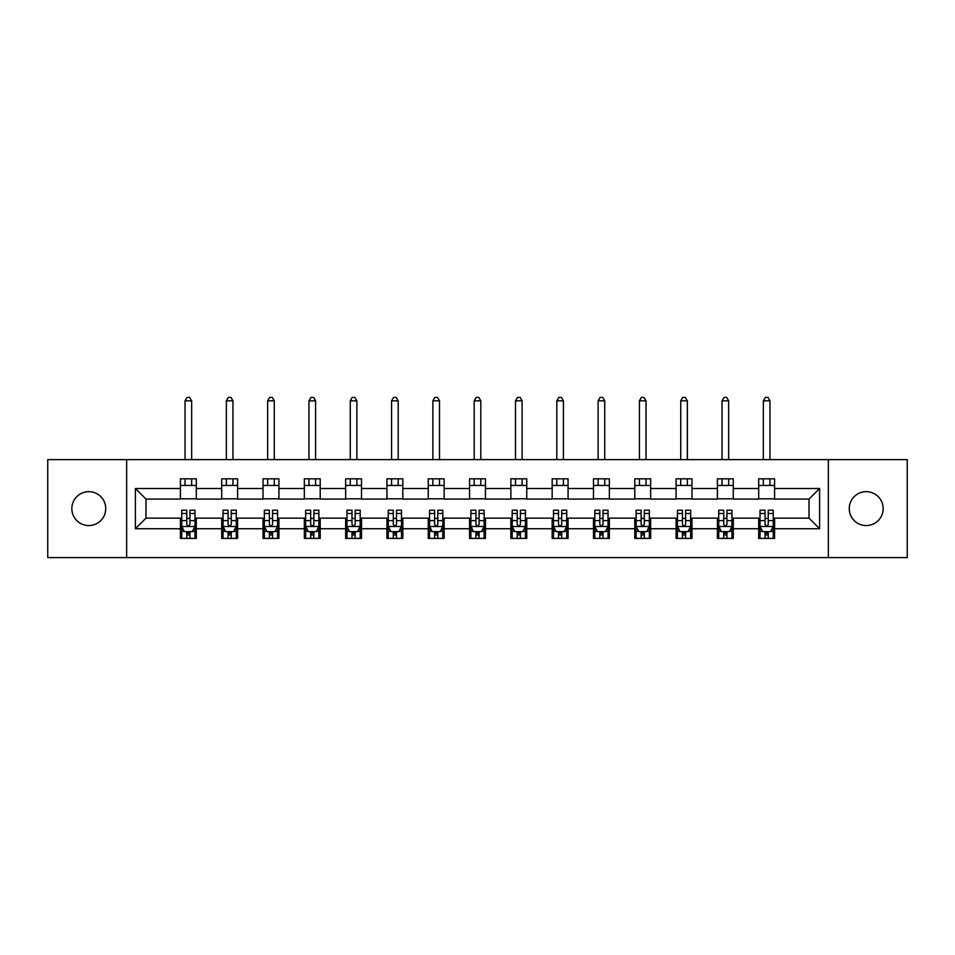 <?xml version="1.0" encoding="UTF-8"?>
<svg xmlns="http://www.w3.org/2000/svg" width="955" height="955" viewBox="0 0 955 955"><rect width="100%" height="100%" fill="white"/><g stroke="black" fill="none" stroke-linecap="round" stroke-linejoin="round"><path stroke-width="1.43" d="M866.209 491.67A16.951 16.951 0 0 0 849.258 508.609A16.951 16.951 0 0 0 866.209 525.56A16.951 16.951 0 0 0 883.16 508.609A16.951 16.951 0 0 0 866.209 491.67M88.791 491.67A16.951 16.951 0 0 0 71.84 508.609A16.951 16.951 0 0 0 88.791 525.56A16.951 16.951 0 0 0 105.742 508.609A16.951 16.951 0 0 0 88.791 491.67M828.343 557.601L907.25 557.601L907.25 459.63L828.343 459.63L828.343 557.601L126.657 557.601L126.657 459.63L47.75 459.63L47.75 557.601L126.657 557.601M828.343 459.63L126.657 459.63M774.589 488.494L774.589 478.825L758.7 478.825L758.7 488.494L733.285 488.494L733.285 478.825L717.396 478.825L717.396 488.494L691.981 488.494L691.981 478.825L676.092 478.825L676.092 488.494L650.665 488.494L650.665 478.825L634.788 478.825L634.788 488.494L609.362 488.494L609.362 478.825L593.473 478.825L593.473 488.494L568.058 488.494L568.058 478.825L552.169 478.825L552.169 488.494L526.754 488.494L526.754 478.825L510.865 478.825L510.865 488.494L485.438 488.494L485.438 478.825L469.562 478.825L469.562 488.494L444.135 488.494L444.135 478.825L428.246 478.825L428.246 488.494L402.831 488.494L402.831 478.825L386.942 478.825L386.942 488.494L361.527 488.494L361.527 478.825L345.638 478.825L345.638 488.494L320.212 488.494L320.212 478.825L304.335 478.825L304.335 488.494L278.908 488.494L278.908 478.825L263.019 478.825L263.019 488.494L237.604 488.494L237.604 478.825L221.715 478.825L221.715 488.494L196.3 488.494L196.3 478.825L180.411 478.825L180.411 488.494L135.395 488.494L135.395 528.736L145.984 518.147L180.411 518.147L180.411 538.405L196.3 538.405L196.3 518.147L221.715 518.147L221.715 538.405L237.604 538.405L237.604 518.147L263.019 518.147L263.019 538.405L278.908 538.405L278.908 518.147L304.335 518.147L304.335 538.405L320.212 538.405L320.212 518.147L345.638 518.147L345.638 538.405L361.527 538.405L361.527 518.147L386.942 518.147L386.942 538.405L402.831 538.405L402.831 518.147L428.246 518.147L428.246 538.405L444.135 538.405L444.135 518.147L469.562 518.147L469.562 538.405L485.438 538.405L485.438 518.147L510.865 518.147L510.865 538.405L526.754 538.405L526.754 518.147L552.169 518.147L552.169 538.405L568.058 538.405L568.058 518.147L593.473 518.147L593.473 538.405L609.362 538.405L609.362 518.147L634.788 518.147L634.788 538.405L650.665 538.405L650.665 518.147L676.092 518.147L676.092 538.405L691.981 538.405L691.981 518.147L717.396 518.147L717.396 538.405L733.285 538.405L733.285 518.147L758.7 518.147L758.7 538.405L774.589 538.405L774.589 518.147L809.016 518.147L809.016 499.083L774.589 499.083L774.589 488.494L819.605 488.494L819.605 528.736L774.589 528.736M758.7 528.736L733.285 528.736M717.396 528.736L691.981 528.736M676.092 528.736L650.665 528.736M634.788 528.736L609.362 528.736M593.473 528.736L568.058 528.736M552.169 528.736L526.754 528.736M510.865 528.736L485.438 528.736M469.562 528.736L444.135 528.736M428.246 528.736L402.831 528.736M386.942 528.736L361.527 528.736M345.638 528.736L320.212 528.736M304.335 528.736L278.908 528.736M263.019 528.736L237.604 528.736M221.715 528.736L196.3 528.736M180.411 528.736L135.395 528.736M758.7 488.494L758.7 499.083L733.285 499.083L733.285 488.494M717.396 488.494L717.396 499.083L691.981 499.083L691.981 488.494M676.092 488.494L676.092 499.083L650.665 499.083L650.665 488.494M634.788 488.494L634.788 499.083L609.362 499.083L609.362 488.494M593.473 488.494L593.473 499.083L568.058 499.083L568.058 488.494M552.169 488.494L552.169 499.083L526.754 499.083L526.754 488.494M510.865 488.494L510.865 499.083L485.438 499.083L485.438 488.494M469.562 488.494L469.562 499.083L444.135 499.083L444.135 488.494M428.246 488.494L428.246 499.083L402.831 499.083L402.831 488.494M386.942 488.494L386.942 499.083L361.527 499.083L361.527 488.494M345.638 488.494L345.638 499.083L320.212 499.083L320.212 488.494M304.335 488.494L304.335 499.083L278.908 499.083L278.908 488.494M263.019 488.494L263.019 499.083L237.604 499.083L237.604 488.494M221.715 488.494L221.715 499.083L196.3 499.083L196.3 488.494M180.411 488.494L180.411 499.083L145.984 499.083L135.395 488.494M145.984 499.083L145.984 518.147M819.605 528.736L809.016 518.147M809.016 499.083L819.605 488.494M180.411 485.438L196.3 485.438M180.411 498.82L196.3 498.82M180.411 518.41L181.737 518.41M186.762 518.41L189.938 518.41M194.975 518.41L196.3 518.41M180.411 531.78L181.737 531.78M186.762 531.78L189.938 531.78M194.975 531.78L196.3 531.78M221.715 518.41L223.04 518.41M228.066 518.41L231.253 518.41M236.279 518.41L237.604 518.41M221.715 531.78L223.04 531.78M228.066 531.78L231.253 531.78M236.279 531.78L237.604 531.78M221.715 485.438L237.604 485.438M221.715 498.82L237.604 498.82M263.019 518.41L264.344 518.41M269.382 518.41L272.557 518.41M277.583 518.41L278.908 518.41M263.019 531.78L264.344 531.78M269.382 531.78L272.557 531.78M277.583 531.78L278.908 531.78M263.019 485.438L278.908 485.438M263.019 498.82L278.908 498.82M304.335 518.41L305.648 518.41M310.685 518.41L313.861 518.41M318.886 518.41L320.212 518.41M304.335 531.78L305.648 531.78M310.685 531.78L313.861 531.78M318.886 531.78L320.212 531.78M304.335 485.438L320.212 485.438M304.335 498.82L320.212 498.82M345.638 518.41L346.963 518.41M351.989 518.41L355.165 518.41M360.202 518.41L361.527 518.41M345.638 531.78L346.963 531.78M351.989 531.78L355.165 531.78M360.202 531.78L361.527 531.78M345.638 485.438L361.527 485.438M345.638 498.82L361.527 498.82M386.942 518.41L388.267 518.41M393.293 518.41L396.48 518.41M401.506 518.41L402.831 518.41M386.942 531.78L388.267 531.78M393.293 531.78L396.48 531.78M401.506 531.78L402.831 531.78M386.942 485.438L402.831 485.438M386.942 498.82L402.831 498.82M428.246 518.41L429.571 518.41M434.609 518.41L437.784 518.41M442.81 518.41L444.135 518.41M428.246 531.78L429.571 531.78M434.609 531.78L437.784 531.78M442.81 531.78L444.135 531.78M428.246 485.438L444.135 485.438M428.246 498.82L444.135 498.82M469.562 518.41L470.875 518.41M475.912 518.41L479.088 518.41M484.125 518.41L485.438 518.41M469.562 531.78L470.875 531.78M475.912 531.78L479.088 531.78M484.125 531.78L485.438 531.78M469.562 485.438L485.438 485.438M469.562 498.82L485.438 498.82M510.865 518.41L512.19 518.41M517.216 518.41L520.391 518.41M525.429 518.41L526.754 518.41M510.865 531.78L512.19 531.78M517.216 531.78L520.391 531.78M525.429 531.78L526.754 531.78M510.865 485.438L526.754 485.438M510.865 498.82L526.754 498.82M552.169 518.41L553.494 518.41M558.52 518.41L561.707 518.41M566.733 518.41L568.058 518.41M552.169 531.78L553.494 531.78M558.52 531.78L561.707 531.78M566.733 531.78L568.058 531.78M552.169 485.438L568.058 485.438M552.169 498.82L568.058 498.82M593.473 518.41L594.798 518.41M599.836 518.41L603.011 518.41M608.037 518.41L609.362 518.41M593.473 531.78L594.798 531.78M599.836 531.78L603.011 531.78M608.037 531.78L609.362 531.78M593.473 485.438L609.362 485.438M593.473 498.82L609.362 498.82M634.788 518.41L636.114 518.41M641.139 518.41L644.315 518.41M649.352 518.41L650.665 518.41M634.788 531.78L636.114 531.78M641.139 531.78L644.315 531.78M649.352 531.78L650.665 531.78M634.788 485.438L650.665 485.438M634.788 498.82L650.665 498.82M676.092 518.41L677.417 518.41M682.443 518.41L685.618 518.41M690.656 518.41L691.981 518.41M676.092 531.78L677.417 531.78M682.443 531.78L685.618 531.78M690.656 531.78L691.981 531.78M676.092 485.438L691.981 485.438M676.092 498.82L691.981 498.82M717.396 518.41L718.721 518.41M723.747 518.41L726.934 518.41M731.96 518.41L733.285 518.41M717.396 531.78L718.721 531.78M723.747 531.78L726.934 531.78M731.96 531.78L733.285 531.78M717.396 485.438L733.285 485.438M717.396 498.82L733.285 498.82M758.7 518.41L760.025 518.41M765.062 518.41L768.238 518.41M773.264 518.41L774.589 518.41M758.7 531.78L760.025 531.78M765.062 531.78L768.238 531.78M773.264 531.78L774.589 531.78M758.7 485.438L774.589 485.438M758.7 498.82L774.589 498.82M186.762 534.955L189.938 534.955M181.737 513.515L186.762 513.515L186.762 510.197L181.737 510.197L181.737 526.348L184.375 531.649L192.325 531.649L194.975 526.348L194.975 510.197L189.938 510.197L189.938 513.515L194.975 513.515M194.975 526.348L194.975 538.405M181.737 526.348L181.737 538.405M189.938 531.649L189.938 538.405M186.762 538.405L186.762 531.649M186.762 513.515L186.762 524.367C187.825 526.408 188.875 526.408 189.938 524.367L189.938 513.515M191.657 485.438L191.657 478.825M191.657 459.63L191.657 400.849L185.043 400.849L185.043 459.63M185.043 485.438L185.043 478.825M185.043 400.849L187.025 397.399L189.675 397.399L191.657 400.849M228.066 534.955L231.253 534.955M223.04 513.515L228.066 513.515L228.066 510.197L223.04 510.197L223.04 526.348L225.69 531.649L233.629 531.649L236.279 526.348L236.279 510.197L231.253 510.197L231.253 513.515L236.279 513.515M236.279 526.348L236.279 538.405M223.04 526.348L223.04 538.405M231.253 531.649L231.253 538.405M228.066 538.405L228.066 531.649M228.066 513.515L228.066 524.367C229.128 526.408 230.191 526.408 231.253 524.367L231.253 513.515M232.972 485.438L232.972 478.825M232.972 459.63L232.972 400.849L226.347 400.849L226.347 459.63M226.347 485.438L226.347 478.825M226.347 400.849L228.341 397.399L230.979 397.399L232.972 400.849M269.382 534.955L272.557 534.955M264.344 513.515L269.382 513.515L269.382 510.197L264.344 510.197L264.344 526.348L266.994 531.649L274.933 531.649L277.583 526.348L277.583 510.197L272.557 510.197L272.557 513.515L277.583 513.515M277.583 526.348L277.583 538.405M264.344 526.348L264.344 538.405M272.557 531.649L272.557 538.405M269.382 538.405L269.382 531.649M269.382 513.515L269.382 524.367C270.432 526.408 271.495 526.408 272.557 524.367L272.557 513.515M274.276 485.438L274.276 478.825M274.276 459.63L274.276 400.849L267.651 400.849L267.651 459.63M267.651 485.438L267.651 478.825M267.651 400.849L269.644 397.399L272.294 397.399L274.276 400.849M310.685 534.955L313.861 534.955M305.648 513.515L310.685 513.515L310.685 510.197L305.648 510.197L305.648 526.348L308.298 531.649L316.248 531.649L318.886 526.348L318.886 510.197L313.861 510.197L313.861 513.515L318.886 513.515M318.886 526.348L318.886 538.405M305.648 526.348L305.648 538.405M313.861 531.649L313.861 538.405M310.685 538.405L310.685 531.649M310.685 513.515L310.685 524.367C311.736 526.408 312.798 526.408 313.861 524.367L313.861 513.515M315.58 485.438L315.58 478.825M315.58 459.63L315.58 400.849L308.966 400.849L308.966 459.63M308.966 485.438L308.966 478.825M308.966 400.849L310.948 397.399L313.598 397.399L315.58 400.849M351.989 534.955L355.165 534.955M346.963 513.515L351.989 513.515L351.989 510.197L346.963 510.197L346.963 526.348L349.614 531.649L357.552 531.649L360.202 526.348L360.202 510.197L355.165 510.197L355.165 513.515L360.202 513.515M360.202 526.348L360.202 538.405M346.963 526.348L346.963 538.405M355.165 531.649L355.165 538.405M351.989 538.405L351.989 531.649M351.989 513.515L351.989 524.367C353.052 526.408 354.102 526.408 355.165 524.367L355.165 513.515M356.884 485.438L356.884 478.825M356.884 459.63L356.884 400.849L350.27 400.849L350.27 459.63M350.27 485.438L350.27 478.825M350.27 400.849L352.252 397.399L354.902 397.399L356.884 400.849M393.293 534.955L396.48 534.955M388.267 513.515L393.293 513.515L393.293 510.197L388.267 510.197L388.267 526.348L390.917 531.649L398.856 531.649L401.506 526.348L401.506 510.197L396.48 510.197L396.48 513.515L401.506 513.515M401.506 526.348L401.506 538.405M388.267 526.348L388.267 538.405M396.48 531.649L396.48 538.405M393.293 538.405L393.293 531.649M393.293 513.515L393.293 524.367C394.355 526.408 395.418 526.408 396.48 524.367L396.48 513.515M398.199 485.438L398.199 478.825M398.199 459.63L398.199 400.849L391.574 400.849L391.574 459.63M391.574 485.438L391.574 478.825M391.574 400.849L393.567 397.399L396.206 397.399L398.199 400.849M434.609 534.955L437.784 534.955M429.571 513.515L434.609 513.515L434.609 510.197L429.571 510.197L429.571 526.348L432.221 531.649L440.16 531.649L442.81 526.348L442.81 510.197L437.784 510.197L437.784 513.515L442.81 513.515M442.81 526.348L442.81 538.405M429.571 526.348L429.571 538.405M437.784 531.649L437.784 538.405M434.609 538.405L434.609 531.649M434.609 513.515L434.609 524.367C435.659 526.408 436.721 526.408 437.784 524.367L437.784 513.515M439.503 485.438L439.503 478.825M439.503 459.63L439.503 400.849L432.878 400.849L432.878 459.63M432.878 485.438L432.878 478.825M432.878 400.849L434.871 397.399L437.521 397.399L439.503 400.849M475.912 534.955L479.088 534.955M470.875 513.515L475.912 513.515L475.912 510.197L470.875 510.197L470.875 526.348L473.525 531.649L481.475 531.649L484.125 526.348L484.125 510.197L479.088 510.197L479.088 513.515L484.125 513.515M484.125 526.348L484.125 538.405M470.875 526.348L470.875 538.405M479.088 531.649L479.088 538.405M475.912 538.405L475.912 531.649M475.912 513.515L475.912 524.367C476.975 526.408 478.025 526.408 479.088 524.367L479.088 513.515M480.807 485.438L480.807 478.825M480.807 459.63L480.807 400.849L474.193 400.849L474.193 459.63M474.193 485.438L474.193 478.825M474.193 400.849L476.175 397.399L478.825 397.399L480.807 400.849M517.216 534.955L520.391 534.955M512.19 513.515L517.216 513.515L517.216 510.197L512.19 510.197L512.19 526.348L514.841 531.649L522.779 531.649L525.429 526.348L525.429 510.197L520.391 510.197L520.391 513.515L525.429 513.515M525.429 526.348L525.429 538.405M512.19 526.348L512.19 538.405M520.391 531.649L520.391 538.405M517.216 538.405L517.216 531.649M517.216 513.515L517.216 524.367C518.279 526.408 519.341 526.408 520.391 524.367L520.391 513.515M522.122 485.438L522.122 478.825M522.122 459.63L522.122 400.849L515.497 400.849L515.497 459.63M515.497 485.438L515.497 478.825M515.497 400.849L517.479 397.399L520.129 397.399L522.122 400.849M558.52 534.955L561.707 534.955M553.494 513.515L558.52 513.515L558.52 510.197L553.494 510.197L553.494 526.348L556.144 531.649L564.083 531.649L566.733 526.348L566.733 510.197L561.707 510.197L561.707 513.515L566.733 513.515M566.733 526.348L566.733 538.405M553.494 526.348L553.494 538.405M561.707 531.649L561.707 538.405M558.52 538.405L558.52 531.649M558.52 513.515L558.52 524.367C559.582 526.408 560.645 526.408 561.707 524.367L561.707 513.515M563.426 485.438L563.426 478.825M563.426 459.63L563.426 400.849L556.801 400.849L556.801 459.63M556.801 485.438L556.801 478.825M556.801 400.849L558.794 397.399L561.433 397.399L563.426 400.849M599.836 534.955L603.011 534.955M594.798 513.515L599.836 513.515L599.836 510.197L594.798 510.197L594.798 526.348L597.448 531.649L605.386 531.649L608.037 526.348L608.037 510.197L603.011 510.197L603.011 513.515L608.037 513.515M608.037 526.348L608.037 538.405M594.798 526.348L594.798 538.405M603.011 531.649L603.011 538.405M599.836 538.405L599.836 531.649M599.836 513.515L599.836 524.367C600.886 526.408 601.948 526.408 603.011 524.367L603.011 513.515M604.73 485.438L604.73 478.825M604.73 459.63L604.73 400.849L598.117 400.849L598.117 459.63M598.117 485.438L598.117 478.825M598.117 400.849L600.098 397.399L602.748 397.399L604.73 400.849M641.139 534.955L644.315 534.955M636.114 513.515L641.139 513.515L641.139 510.197L636.114 510.197L636.114 526.348L638.752 531.649L646.702 531.649L649.352 526.348L649.352 510.197L644.315 510.197L644.315 513.515L649.352 513.515M649.352 526.348L649.352 538.405M636.114 526.348L636.114 538.405M644.315 531.649L644.315 538.405M641.139 538.405L641.139 531.649M641.139 513.515L641.139 524.367C642.202 526.408 643.252 526.408 644.315 524.367L644.315 513.515M646.034 485.438L646.034 478.825M646.034 459.63L646.034 400.849L639.42 400.849L639.42 459.63M639.42 485.438L639.42 478.825M639.42 400.849L641.402 397.399L644.052 397.399L646.034 400.849M682.443 534.955L685.618 534.955M677.417 513.515L682.443 513.515L682.443 510.197L677.417 510.197L677.417 526.348L680.067 531.649L688.006 531.649L690.656 526.348L690.656 510.197L685.618 510.197L685.618 513.515L690.656 513.515M690.656 526.348L690.656 538.405M677.417 526.348L677.417 538.405M685.618 531.649L685.618 538.405M682.443 538.405L682.443 531.649M682.443 513.515L682.443 524.367C683.505 526.408 684.568 526.408 685.618 524.367L685.618 513.515M687.349 485.438L687.349 478.825M687.349 459.63L687.349 400.849L680.724 400.849L680.724 459.63M680.724 485.438L680.724 478.825M680.724 400.849L682.706 397.399L685.356 397.399L687.349 400.849M723.747 534.955L726.934 534.955M718.721 513.515L723.747 513.515L723.747 510.197L718.721 510.197L718.721 526.348L721.371 531.649L729.31 531.649L731.96 526.348L731.96 510.197L726.934 510.197L726.934 513.515L731.96 513.515M731.96 526.348L731.96 538.405M718.721 526.348L718.721 538.405M726.934 531.649L726.934 538.405M723.747 538.405L723.747 531.649M723.747 513.515L723.747 524.367C724.809 526.408 725.872 526.408 726.934 524.367L726.934 513.515M728.653 485.438L728.653 478.825M728.653 459.63L728.653 400.849L722.028 400.849L722.028 459.63M722.028 485.438L722.028 478.825M722.028 400.849L724.021 397.399L726.66 397.399L728.653 400.849M765.062 534.955L768.238 534.955M760.025 513.515L765.062 513.515L765.062 510.197L760.025 510.197L760.025 526.348L762.675 531.649L770.625 531.649L773.264 526.348L773.264 510.197L768.238 510.197L768.238 513.515L773.264 513.515M773.264 526.348L773.264 538.405M760.025 526.348L760.025 538.405M768.238 531.649L768.238 538.405M765.062 538.405L765.062 531.649M765.062 513.515L765.062 524.367C766.113 526.408 767.175 526.408 768.238 524.367L768.238 513.515M769.957 485.438L769.957 478.825M769.957 459.63L769.957 400.849L763.343 400.849L763.343 459.63M763.343 485.438L763.343 478.825M763.343 400.849L765.325 397.399L767.975 397.399L769.957 400.849M181.796 526.492L194.904 526.492M194.975 531.326L192.48 531.326M184.22 531.326L181.737 531.326M189.938 520.618L194.975 520.618M181.737 520.618L186.762 520.618M186.762 533.272L189.938 533.272M223.1 526.492L236.207 526.492M236.279 531.326L233.784 531.326M225.523 531.326L223.04 531.326M231.253 520.618L236.279 520.618M223.04 520.618L228.066 520.618M228.066 533.272L231.253 533.272M264.416 526.492L277.523 526.492M277.583 531.326L275.1 531.326M266.839 531.326L264.344 531.326M272.557 520.618L277.583 520.618M264.344 520.618L269.382 520.618M269.382 533.272L272.557 533.272M305.719 526.492L318.827 526.492M318.886 531.326L316.403 531.326M308.143 531.326L305.648 531.326M313.861 520.618L318.886 520.618M305.648 520.618L310.685 520.618M310.685 533.272L313.861 533.272M347.023 526.492L360.131 526.492M360.202 531.326L357.707 531.326M349.446 531.326L346.963 531.326M355.165 520.618L360.202 520.618M346.963 520.618L351.989 520.618M351.989 533.272L355.165 533.272M388.327 526.492L401.434 526.492M401.506 531.326L399.023 531.326M390.75 531.326L388.267 531.326M396.48 520.618L401.506 520.618M388.267 520.618L393.293 520.618M393.293 533.272L396.48 533.272M429.643 526.492L442.75 526.492M442.81 531.326L440.327 531.326M432.066 531.326L429.571 531.326M437.784 520.618L442.81 520.618M429.571 520.618L434.609 520.618M434.609 533.272L437.784 533.272M470.946 526.492L484.054 526.492M484.125 531.326L481.63 531.326M473.37 531.326L470.875 531.326M479.088 520.618L484.125 520.618M470.875 520.618L475.912 520.618M475.912 533.272L479.088 533.272M512.25 526.492L525.357 526.492M525.429 531.326L522.934 531.326M514.673 531.326L512.19 531.326M520.391 520.618L525.429 520.618M512.19 520.618L517.216 520.618M517.216 533.272L520.391 533.272M553.566 526.492L566.673 526.492M566.733 531.326L564.25 531.326M555.977 531.326L553.494 531.326M561.707 520.618L566.733 520.618M553.494 520.618L558.52 520.618M558.52 533.272L561.707 533.272M594.87 526.492L607.977 526.492M608.037 531.326L605.554 531.326M597.293 531.326L594.798 531.326M603.011 520.618L608.037 520.618M594.798 520.618L599.836 520.618M599.836 533.272L603.011 533.272M636.173 526.492L649.281 526.492M649.352 531.326L646.857 531.326M638.597 531.326L636.114 531.326M644.315 520.618L649.352 520.618M636.114 520.618L641.139 520.618M641.139 533.272L644.315 533.272M677.477 526.492L690.584 526.492M690.656 531.326L688.161 531.326M679.9 531.326L677.417 531.326M685.618 520.618L690.656 520.618M677.417 520.618L682.443 520.618M682.443 533.272L685.618 533.272M718.793 526.492L731.9 526.492M731.96 531.326L729.477 531.326M721.216 531.326L718.721 531.326M726.934 520.618L731.96 520.618M718.721 520.618L723.747 520.618M723.747 533.272L726.934 533.272M760.096 526.492L773.204 526.492M773.264 531.326L770.78 531.326M762.52 531.326L760.025 531.326M768.238 520.618L773.264 520.618M760.025 520.618L765.062 520.618M765.062 533.272L768.238 533.272"/></g></svg>
